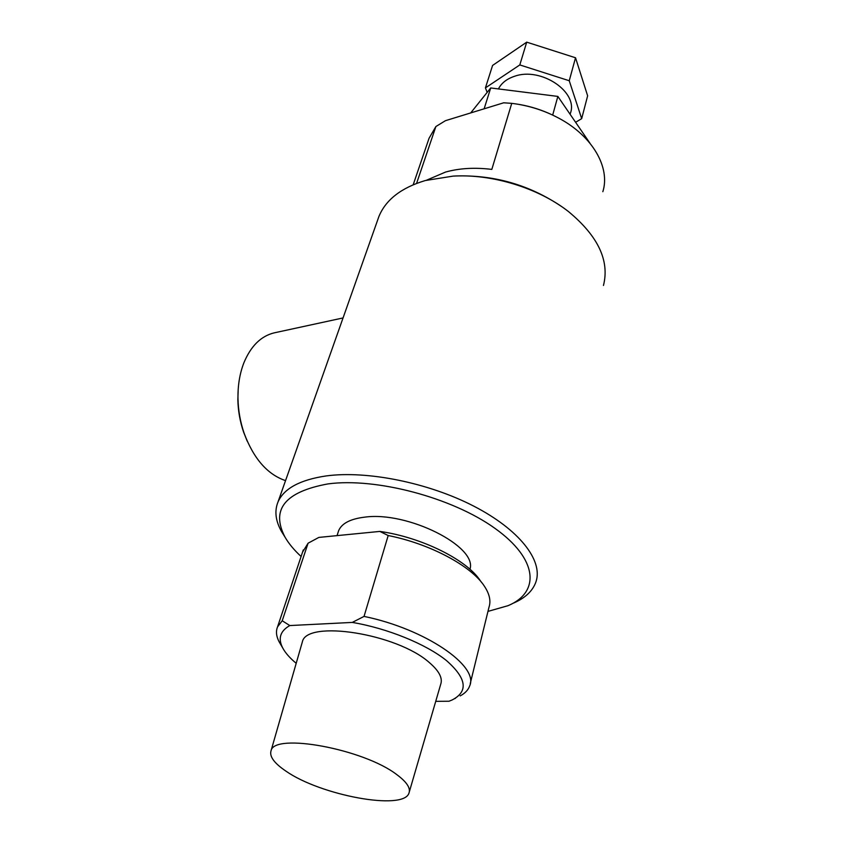 <?xml version="1.0" encoding="UTF-8"?>
<svg xmlns="http://www.w3.org/2000/svg" width="843" height="843" viewBox="0 0 843 843"><rect width="100%" height="100%" fill="white"/><g stroke="black" fill="none" stroke-linecap="round" stroke-linejoin="round"><path stroke-width="1.26" d="M603.462 285.461C609.731 260.719 598.098 236.103 568.54 211.625C538.551 188.042 492.059 173.732 453.134 176.113L425.304 180.539C401.342 187.715 385.883 199.665 378.95 216.388L377.59 220.223M487.971 611.396L508.044 605.674C540.268 592.281 538.119 559.13 494.967 528.371C452.196 497.539 375.852 477.391 327.948 483.914C285.008 491.785 270.677 509.499 284.976 537.054C288.727 543.577 294.112 550.058 301.099 556.496M284.354 536.064L281.699 531.828C275.556 521.058 274.312 511.121 277.99 501.996C283.901 488.508 299.971 479.825 326.199 475.926C366.968 470.394 428.286 482.681 473.703 506.106C519.204 529.52 542.934 560.268 536.106 581.396C533.008 590.701 525.452 597.94 513.44 603.124M274.776 332.732L274.154 332.869C260.951 336.094 250.866 346.051 243.912 362.743C239.76 373.407 237.779 385.356 237.979 398.581C238.242 410.446 240.287 421.985 244.112 433.197C253.617 458.645 267.421 474.461 285.545 480.626M498.424 88.926C501.448 83.078 506.791 78.873 514.462 76.313C541.016 66.555 578.835 92.266 570.3 113.531L570.121 114.205M426.526 180.202L445.547 172.056C459.477 168.2 474.904 167.314 491.817 169.401L511.743 103.352L503.703 102.793L445.441 120.686L435.884 126.545L429.066 138.241L427.938 141.55M416.579 183.395L435.884 126.545M285.893 771.103C320.424 795.37 403.428 810.934 408.939 793.189C410.836 788.205 406.779 782.009 396.779 774.612C363.596 748.932 273.943 732.567 271.046 750.765C269.265 756.434 274.217 763.221 285.893 771.103M409.319 791.872L440.657 684.453C442.912 678.257 439.15 670.975 429.393 662.619C397.085 633.514 306.441 619.521 302.352 641.902L301.931 643.378M469.951 569.267C477.781 546.549 407.675 511.048 364.692 517.149C350.425 518.877 341.742 523.387 338.644 530.668L338.106 532.323M470.7 112.93L490.71 87.957L557.855 96.418L589.995 143.268M515.6 103.868C526.991 105.501 537.96 108.61 548.508 113.204M454.082 176.071L455.842 175.976C494.304 174.796 529.478 184.933 561.354 206.398M470.246 683.578L489.024 607.086C491.058 600.89 489.498 593.894 484.335 586.117C471.29 565.927 429.835 543.724 388.191 535.537L379.845 531.417L318.854 537.413L308.085 543.198L282.215 620.764L289.802 625.559L352.279 622.419L364.039 616.412C425.188 628.878 479.193 666.075 469.667 685.939C468.244 689.964 465.073 693.283 460.173 695.907M289.802 625.559C280.203 631.007 277.832 638.457 282.679 647.898C285.356 652.925 289.866 658.067 296.209 663.304M435.726 701.334L449.003 701.239L452.059 700.006C468.539 691.523 466.685 678.394 446.516 660.617C426.042 644.073 387.517 628.341 352.279 622.419M308.085 543.198L302.553 552.144M280.635 644.389L279.128 641.808C276.251 636.317 275.724 631.333 277.558 626.844L282.215 620.764M379.845 531.417C421.7 537.286 467.033 559.921 480.352 580.785L481.616 582.481M388.191 535.537L364.039 616.412M247.21 441.163L243.585 432.08C240.013 421.605 238.105 410.826 237.852 399.74L238.211 388.981M602.84 191.698C610.469 167.641 592.724 136.123 558.688 118.115C544.062 110.317 528.413 105.407 511.743 103.352M557.855 96.418L552.681 115.091M490.71 87.957L484.124 108.81M487.17 92.382L485.42 87.893L519.804 64.932L569.246 80.738L581.681 118.652L575.674 122.246M485.42 87.893L492.586 65.427L526.717 42.15L575.527 57.767L587.634 95.807L581.681 118.652M575.527 57.767L569.246 80.738M526.717 42.15L519.804 64.932M284.976 537.054L281.699 531.828M429.066 138.241L413.207 184.743M337.052 535.621L338.644 530.668M274.154 332.869L343.048 317.937M378.95 216.388L277.99 501.996M277.558 626.844L303.29 549.952M271.046 750.765L302.352 641.902M243.585 432.08L244.112 433.197M237.852 399.74L237.979 398.581M282.679 647.898L279.128 641.808M454.588 698.721L455.473 698.267"/></g></svg>
